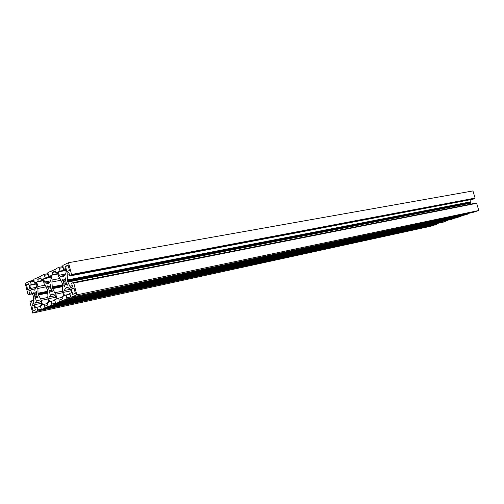 <?xml version="1.0" encoding="UTF-8"?>
<svg xmlns="http://www.w3.org/2000/svg" width="504" height="504" viewBox="0 0 504 504"><rect width="100%" height="100%" fill="white"/><g stroke="black" fill="none" stroke-linecap="round" stroke-linejoin="round"><path stroke-width="0.76" d="M55.824 303.521L58.376 302.463L58.288 302.117L66.881 298.948L66.194 294.947L64.443 295.684L63.58 292.339L64.065 290.562L66.219 287.507L69.382 288.275L70.617 289.334L71.492 292.717L69.703 293.473L71.02 297.24L76.81 294.853L73.76 283.04L73.231 283.267L73.067 282.624L71.662 283.242L72.608 286.908L70.944 287.627L69.785 286.152L67.435 281.075L67.196 273.073L68.846 272.317L69.791 275.978L71.19 275.348L71.02 274.705L71.549 274.466L68.513 262.704L62.824 265.419L63.517 269.445L65.281 268.613L66.15 271.99L65.659 273.811L63.498 276.942L60.385 276.236L59.182 275.216L58.325 271.883L60.058 271.07L58.766 267.359L56.171 268.594L56.265 268.947L47.899 272.551L48.573 276.457L50.242 275.675L51.08 278.958L50.627 280.728L48.592 283.733L45.637 283.015L44.491 282.013L43.665 278.769L45.297 278L44.056 274.384L41.605 275.556L41.687 275.896L33.768 279.298L34.429 283.103L36.005 282.36L36.824 285.56L36.395 287.267L34.48 290.172L31.67 289.441L30.574 288.452L29.774 285.289L31.324 284.558L30.127 281.037L25.2 283.387L27.953 294.248L28.4 294.046L28.545 294.638L29.742 294.097L28.879 290.695L30.309 290.039L33.466 296.195L33.762 303.635L32.319 304.258L31.456 300.844L30.253 301.373L30.404 301.965L29.956 302.161L32.716 313.066L37.731 310.993L37.075 307.207L35.501 307.868L34.694 304.693L35.116 303.024L37.025 300.189L39.879 300.976L41 301.997L41.819 305.21L40.219 305.884L41.435 309.462L43.861 308.461L43.772 308.12L51.906 305.134L51.238 301.247L49.575 301.94L48.743 298.683L49.197 296.963L51.225 294.021L54.224 294.796L55.402 295.835L56.246 299.137L54.558 299.849L55.824 303.521L456.391 217.841L463.434 215.296M68.072 265.072L69.445 270.409L66.843 271.612L65.476 266.301L68.072 265.072M33.075 310.937L31.821 305.972L34.083 305.008L35.349 309.992L33.075 310.937M26.447 284.785L28.684 283.727L29.944 288.691L27.701 289.731L26.447 284.785L28.841 284.332M75.354 293.315L72.721 294.412L71.341 289.076L73.968 287.954L75.354 293.315M51.912 281.982L52.164 279.985L50.973 275.335L52.611 274.567L52.076 272.488L55.371 270.932L55.906 273.017L57.576 272.236L58.785 276.942L59.926 278.328L62.307 283.355L62.465 291.281L63.68 296.006L61.992 296.717L62.528 298.815L59.182 300.208L58.647 298.129L56.99 298.822L55.793 294.153L54.671 292.761L52.34 287.79L51.912 281.982L61.085 280.218M47.924 295.691L47.678 297.644L48.856 302.249L47.256 302.917L47.779 304.958L44.61 306.281L44.094 304.252L42.525 304.914L41.366 300.365L38.058 294.153L37.857 286.568L36.704 282.038L38.247 281.308L37.737 279.292L40.855 277.811L41.372 279.84L42.947 279.103L44.119 283.689L45.209 285.043L47.496 289.951L47.924 295.691M50.186 284.968L50.4 284.647L50.891 285.73L50.633 287.167L51.269 289.655L52.133 290.594L52.17 291.879L51.061 290.833L49.89 291.35L49.424 293.082L48.932 292.005L49.184 290.581L48.554 288.099L47.697 287.167L47.666 285.888L48.762 286.927L49.928 286.398L50.186 284.968L50.721 284.861M62.761 279.279L63.655 280.224L64.342 279.569L64.89 279.67L65.4 277.862L65.911 278.97L65.633 280.451L66.295 283.009L67.196 283.966L67.227 285.289L66.062 284.218L65.388 284.873L64.827 284.766L64.323 286.562L63.435 281.434L62.534 280.489L62.761 279.279M33.837 292.358L34.65 293.271L35.759 292.774L36.2 291.079L36.672 292.131L36.433 293.523L37.05 295.949L37.876 296.869L37.913 298.122L36.855 297.089L35.746 297.581L35.311 299.256L34.461 294.412L33.642 293.498L33.837 292.358M66.881 298.948L468.285 213.935L465.463 214.862L64.241 300.038M468.285 213.935L468.14 213.45M73.76 283.04L476.652 203.307L478.8 210.489L472.683 212.493L71.02 297.24M476.072 203.427L475.971 203.106L73.067 282.624M67.694 281.352L470.572 202.734L471.07 204.076M470.572 202.734L470.32 201.883L67.334 279.953M470.137 199.76L470.32 201.883M69.791 275.978L473.168 199.181L475.089 198.097L472.941 190.934L68.513 262.704M37.731 310.993L436.533 224.356L430.945 226.189L32.716 313.066M436.533 224.356L436.407 223.921M43.861 308.461L443.318 222.132L41.435 309.462M443.318 222.132L447.369 220.569M51.906 305.134L452.138 219.234L49.411 306.167M452.138 219.234L452.006 218.78M74.113 288.515L71.341 289.076M68.254 265.797L65.476 266.301M34.203 305.474L31.821 305.972M48.743 298.683L55.761 297.228M51.15 294.437L52.933 294.071M51.471 294.298L52.75 294.034M76.81 294.853L478.8 210.489M58.376 302.463L459.157 216.934M71.549 274.466L475.089 198.097M67.435 281.075L470.326 202.583M67.511 280.646L470.446 202.306M67.196 273.073L68.96 272.746M71.19 275.348L474.648 198.677M71.02 274.705L474.529 198.286M30.127 281.037L34.007 280.306M58.766 267.359L62.792 266.635M50.413 271.347L51.723 271.108M44.056 274.384L47.993 273.659M36.149 278.158L37.441 277.918M27.953 294.248L28.426 294.153M31.456 300.844L33.995 300.321M28.879 290.695L30.555 290.367M29.742 294.097L32.502 293.548M28.545 294.638L32.609 293.826M30.649 281.906L33.963 281.276M31.324 284.558L36.326 283.601M29.774 285.289L36.427 284.01M30.574 288.452L36.383 287.318M34.429 283.103L36.112 282.782M63.517 269.445L65.407 269.098M63.239 276.664L63.561 276.601M59.182 275.216L65.602 274.006M58.325 271.883L65.766 270.509M60.058 271.07L65.646 270.037M59.34 268.267L63.044 267.593M48.573 276.457L50.356 276.129M44.491 282.013L50.595 280.841M43.665 278.769L50.696 277.439M45.297 278L50.583 277.005M44.604 275.272L48.107 274.623M70.434 296.308L70.762 296.239M66.478 287.784L67.864 287.507M66.137 287.935L68.059 287.551M63.58 292.339L71.001 290.821M66.194 294.947L69.886 294.185M66.919 297.763L70.938 296.919M66.61 297.896L70.951 296.982M37.472 309.992L41.36 309.154M37.75 309.878L41.347 309.097M37.075 307.207L40.377 306.501M34.694 304.693L41.334 303.295M36.956 300.592L38.619 300.245M37.264 300.46L38.443 300.214M58.288 302.117L459.094 216.72M43.772 308.12L443.255 221.917M51.647 304.107L55.749 303.232M51.937 303.988L55.736 303.175M51.238 301.247L54.722 300.51M52.416 287.375L62.597 285.358M52.164 279.985L60.045 278.485M50.973 275.335L58.029 274.019M52.611 274.567L57.916 273.577M52.076 272.488L55.61 271.839M55.906 273.017L57.689 272.683M58.647 298.129L62.162 297.392M55.793 294.153L62.83 292.711M52.592 288.061L62.704 286.058M52.34 287.79L62.66 285.743M44.094 304.252L47.42 303.547M41.366 300.365L48.019 298.979M38.298 294.418L47.874 292.484M38.058 294.153L47.83 292.181M38.128 293.744L47.76 291.81M37.857 286.568L45.272 285.125M36.704 282.038L43.375 280.766M38.247 281.308L43.268 280.356M37.737 279.292L41.076 278.662M41.372 279.84L43.06 279.525M49.928 286.398L50.803 286.228M48.762 286.927L50.746 286.537M48.554 288.099L50.873 287.639M49.184 290.581L51.666 290.084M49.89 291.35L50.879 291.148M51.061 290.833L52.151 290.613M63.655 280.224L65.753 279.821M63.435 281.434L65.892 280.961M64.084 283.985L66.723 283.462M64.827 284.766L65.86 284.565M66.062 284.218L67.221 283.991M64.89 279.67L65.816 279.493M34.65 293.271L36.54 292.893M34.461 294.412L36.653 293.964M35.072 296.825L37.409 296.352M35.746 297.581L36.691 297.385M36.855 297.089L37.882 296.881M35.759 292.774L36.59 292.61M49.909 288.874L51.169 288.622M64.859 282.221L66.194 281.963M35.752 295.18L36.95 294.935M55.257 295.709L49.197 296.963M53.084 294.115L50.835 294.575M52.492 294.015L51.786 294.16M72.286 285.655L69.785 286.152M470.698 203.156L67.876 282.038M69.457 274.693L66.956 275.171M35.872 288.616L31.67 289.441M64.991 275.367L60.385 276.236M50.035 282.171L45.637 283.015M67.586 287.488L66.811 287.639M68.223 287.595L65.803 288.08M70.522 289.246L64.065 290.562M40.818 301.833L35.116 303.024M38.758 300.283L36.66 300.718M38.197 300.195L37.561 300.327M62.483 284.81L52.277 286.826M62.477 291.173L54.671 292.761M62.767 286.618L52.737 288.616M47.704 297.467L40.295 298.998M47.937 293.032L38.436 294.953M47.647 291.268L37.989 293.208M46.28 286.808L37.624 288.502M47.697 287.167L50.74 286.568M48.932 292.005L49.801 291.829M51.925 291.772L52.353 291.684M62.534 280.489L65.74 279.865M63.813 285.453L64.733 285.27M66.969 285.176L67.423 285.088M65.167 278.189L65.74 278.082M33.642 293.498L36.54 292.918M34.839 298.204L35.664 298.034M37.68 298.009L38.09 297.927M35.998 291.381L36.502 291.281"/></g></svg>

